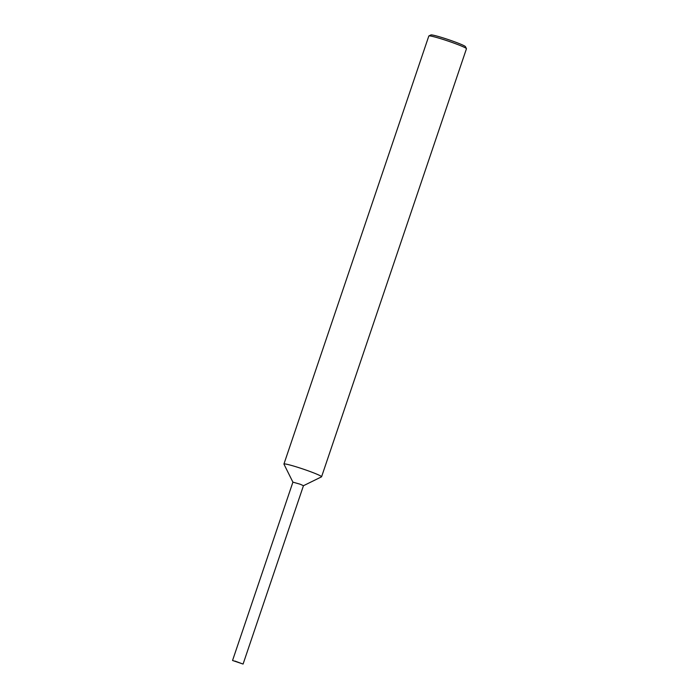 <?xml version="1.0" encoding="UTF-8"?>
<svg xmlns="http://www.w3.org/2000/svg" width="699" height="699" viewBox="0 0 699 699"><rect width="100%" height="100%" fill="white"/><g stroke="black" fill="none" stroke-linecap="round" stroke-linejoin="round"><path stroke-width="1.05" d="M303.427 485.726L321.496 476.849A19.869 1.389 -161.3 0 0 321.575 476.779L466.451 48.755A19.869 1.389 -161.3 0 0 466.443 48.642L465.447 46.641A18.279 1.276 -161.3 0 0 454.42 41.739A18.279 1.276 -161.3 0 0 435.931 35.815A18.279 1.276 -161.3 0 0 430.899 34.95L428.889 35.937A19.869 1.389 -161.3 0 0 428.819 36.016L283.934 464.04A19.869 1.389 -161.3 0 0 283.951 464.145L292.916 482.17M466.443 48.642A19.869 1.389 -161.3 0 0 454.455 43.312A19.869 1.389 -161.3 0 0 434.359 36.872A19.869 1.389 -161.3 0 0 428.889 35.937M321.575 476.779A19.869 1.389 -161.3 0 0 310.19 471.563A19.869 1.389 -161.3 0 0 289.482 464.896A19.869 1.389 -161.3 0 0 283.934 464.04M243.086 664.05L303.453 485.709L300.264 484.25L292.916 482.135L232.549 660.485L243.086 664.05L232.549 660.485M234.899 661.053L241.959 663.666L234.899 661.053"/></g></svg>
